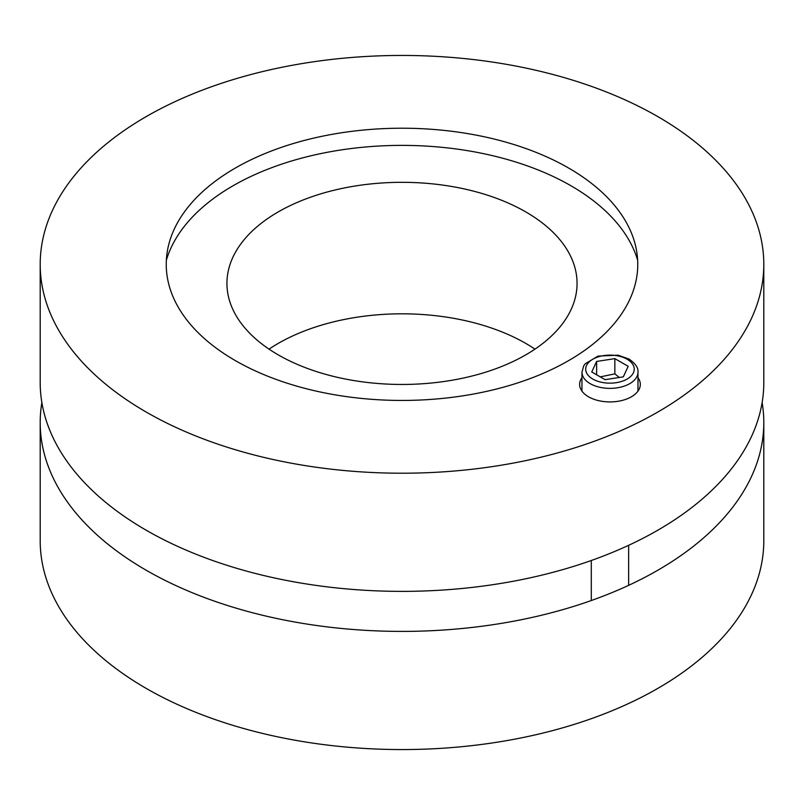 <?xml version="1.0" encoding="UTF-8"?>
<svg xmlns="http://www.w3.org/2000/svg" width="804" height="804" viewBox="0 0 804 804"><rect width="100%" height="100%" fill="white"/><g stroke="black" fill="none" stroke-linecap="round" stroke-linejoin="round"><path stroke-width="1.21" d="M762.132 402.502A361.8 208.879 180 0 1 763.8 422.512A361.8 208.879 180 0 1 540.459 615.502A361.8 208.879 180 0 1 146.167 570.217A361.8 208.879 180 0 1 40.2 422.512A361.8 208.879 180 0 1 41.868 402.502M763.8 422.512L763.8 540.68A361.8 208.879 180 0 1 540.459 733.66A361.8 208.879 180 0 1 146.167 688.385A361.8 208.879 180 0 1 40.2 540.68L40.2 422.512M534.951 349.137A175.061 101.073 0 0 0 269.049 349.137M278.214 354.855A175.061 101.073 180 0 1 226.939 283.39A175.061 101.073 180 0 1 402 182.317A175.061 101.073 180 0 1 577.061 283.39A175.061 101.073 180 0 1 468.993 376.764A175.061 101.073 180 0 1 278.214 354.855M166.358 260.235A239.029 138.007 180 0 1 402 145.383A239.029 138.007 180 0 1 637.642 260.235M637.974 377.659A30.341 17.517 180 0 1 640.306 384.392A30.341 17.517 180 0 1 621.582 400.583A30.341 17.517 180 0 1 588.508 396.784A30.341 17.517 180 0 1 579.624 384.392A30.341 17.517 180 0 1 581.955 377.659M568.699 168.086A235.753 136.107 180 0 1 636.587 250.798A235.753 136.107 180 0 1 402 400.442A235.753 136.107 180 0 1 167.413 250.798A235.753 136.107 180 0 1 322.726 136.137A235.753 136.107 180 0 1 568.699 168.086M40.2 264.325L40.2 382.493A361.8 208.879 0 0 0 146.167 530.198A361.8 208.879 0 0 0 540.459 575.473A361.8 208.879 0 0 0 763.8 382.493L763.8 264.325A361.8 208.879 180 0 1 540.459 457.315A361.8 208.879 180 0 1 146.167 412.03A361.8 208.879 180 0 1 40.2 264.325A361.8 208.879 180 0 1 402 55.446A361.8 208.879 180 0 1 763.8 264.325M614.849 358.624L628.185 366.333L623.311 376.855L605.08 379.669L591.744 371.971L596.628 361.448L614.849 358.624L614.849 373.87L600.236 376.875M619.271 377.478L614.849 373.87M596.628 374.785L596.628 361.448M627.13 359.237A24.271 14.02 180 0 1 616.246 382.684A24.271 14.02 180 0 1 586.518 365.518A24.271 14.02 180 0 1 627.13 359.237M581.955 372.202A28.009 16.17 0 0 0 609.965 388.372A28.009 16.17 0 0 0 637.974 372.202C638.476 367.92 635.482 363.539 628.999 359.056L618.065 355.177L597.955 356.112L585.121 363.85L583.674 365.951L581.955 372.202L581.955 391.136M591.292 560.509L591.292 600.528M628.638 545.313L628.638 585.332M637.974 372.202L637.974 391.136"/></g></svg>
